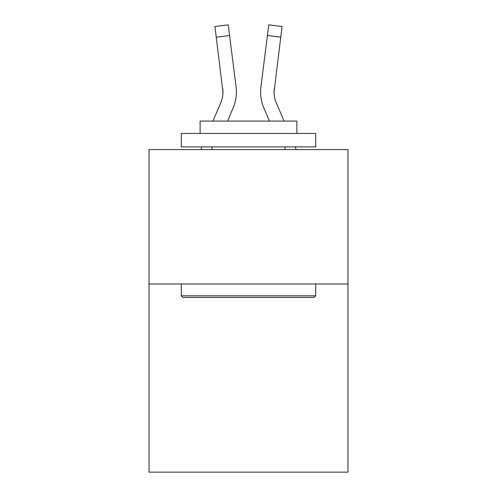 <?xml version="1.0" encoding="UTF-8"?>
<svg xmlns="http://www.w3.org/2000/svg" width="497" height="497" viewBox="0 0 497 497"><rect width="100%" height="100%" fill="white"/><g stroke="black" fill="none" stroke-linecap="round" stroke-linejoin="round"><path stroke-width="0.75" d="M347.962 283.986L347.962 472.15L149.038 472.15L149.038 149.578L347.962 149.578L347.962 283.986L149.038 283.986M233.18 107.849L227.545 121.082L233.18 107.849A40.319 40.319 -37.7 0 0 236.087 87L229.583 35.517L216.245 37.2L214.897 26.534L228.235 24.85L229.583 35.517M212.94 121.082L220.817 102.581A26.881 26.881 -28.2 0 0 222.96 92.1L216.245 37.2M236.355 94.008L236.404 92.231M235.882 85.385L236.087 87L235.882 85.385M284.06 121.082L276.183 102.581A26.881 26.881 28.2 0 1 274.04 92.1L280.755 37.2L267.417 35.517L268.765 24.85L282.103 26.534L268.765 24.85L282.103 26.534L268.765 24.85L282.103 26.534L268.765 24.85L282.103 26.534L268.765 24.85L282.103 26.534L268.765 24.85L282.103 26.534L268.765 24.85L282.103 26.534L268.765 24.85L282.103 26.534L268.765 24.85L282.103 26.534L268.765 24.85L282.103 26.534L268.765 24.85L282.103 26.534L268.765 24.85L282.103 26.534L268.765 24.85L282.103 26.534L268.765 24.85L282.103 26.534L268.765 24.85L282.103 26.534L268.765 24.85L282.103 26.534L280.755 37.2M263.82 107.849L269.455 121.082L263.82 107.849A40.319 40.319 37.7 0 1 260.913 87L267.417 35.517M274.071 93.368L274.251 88.683A26.881 26.881 37.7 0 0 276.183 102.581A26.881 26.881 37.7 0 1 274.04 92.1L274.251 88.683M182.908 297.423L181.299 295.808L315.701 295.808L314.092 297.423L182.908 297.423M315.701 133.451L315.701 146.888L181.299 146.888L181.299 133.451L315.701 133.451M200.117 133.451L200.117 121.082L296.883 121.082L296.883 133.451M315.701 283.986L315.701 295.808M181.299 283.986L181.299 295.808M285.061 146.888L285.061 149.578M211.939 146.888L211.939 149.578M220.817 102.581A26.881 26.881 -37.7 0 0 222.96 92.1A26.881 26.881 -37.7 0 1 220.817 102.581A26.881 26.881 -37.7 0 0 222.96 92.1A26.881 26.881 -37.7 0 1 220.817 102.581A26.881 26.881 -37.7 0 0 222.96 92.1A26.881 26.881 -37.7 0 1 220.817 102.581A26.881 26.881 -37.7 0 0 222.96 92.1A26.881 26.881 -37.7 0 1 220.817 102.581A26.881 26.881 -37.7 0 0 222.96 92.1A26.881 26.881 -37.7 0 1 220.817 102.581A26.881 26.881 -37.7 0 0 222.96 92.1A26.881 26.881 -37.7 0 1 220.817 102.581A26.881 26.881 -37.7 0 0 222.96 92.1A26.881 26.881 -37.7 0 1 220.817 102.581A26.881 26.881 -37.7 0 0 222.96 92.1A26.881 26.881 -37.7 0 1 220.817 102.581A26.881 26.881 -37.7 0 0 222.96 92.1A26.881 26.881 -37.7 0 1 220.817 102.581A26.881 26.881 -37.7 0 0 222.96 92.1A26.881 26.881 -37.7 0 1 220.817 102.581A26.881 26.881 -37.7 0 0 222.96 92.1A26.881 26.881 -37.7 0 1 220.817 102.581A26.881 26.881 -37.7 0 0 222.96 92.1A26.881 26.881 -37.7 0 1 220.817 102.581A26.881 26.881 -37.7 0 0 222.96 92.1A26.881 26.881 -37.7 0 1 220.817 102.581A26.881 26.881 -37.7 0 0 222.96 92.1A26.881 26.881 -37.7 0 1 220.817 102.581A26.881 26.881 -37.7 0 0 222.96 92.1A26.881 26.881 -37.7 0 1 220.817 102.581A26.881 26.881 -37.7 0 0 222.96 92.1A26.881 26.881 -37.7 0 1 220.817 102.581A26.881 26.881 -37.7 0 0 222.96 92.1A26.881 26.881 -37.7 0 1 220.817 102.581A26.881 26.881 -37.7 0 0 222.96 92.1A26.881 26.881 -37.7 0 1 220.817 102.581A26.881 26.881 -37.7 0 0 222.96 92.1A26.881 26.881 -37.7 0 1 220.817 102.581A26.881 26.881 -37.7 0 0 222.96 92.1A26.881 26.881 -37.7 0 1 220.817 102.581A26.881 26.881 -37.7 0 0 222.96 92.1A26.881 26.881 -37.7 0 1 220.817 102.581A26.881 26.881 -37.7 0 0 222.749 88.683L222.96 92.1M276.183 102.581A26.881 26.881 37.7 0 1 274.04 92.1A26.881 26.881 37.7 0 0 276.183 102.581A26.881 26.881 37.7 0 1 274.04 92.1A26.881 26.881 37.7 0 0 276.183 102.581A26.881 26.881 37.7 0 1 274.04 92.1A26.881 26.881 37.7 0 0 276.183 102.581A26.881 26.881 37.7 0 1 274.04 92.1A26.881 26.881 37.7 0 0 276.183 102.581A26.881 26.881 37.7 0 1 274.04 92.1A26.881 26.881 37.7 0 0 276.183 102.581A26.881 26.881 37.7 0 1 274.04 92.1A26.881 26.881 37.7 0 0 276.183 102.581A26.881 26.881 37.7 0 1 274.04 92.1A26.881 26.881 37.7 0 0 276.183 102.581A26.881 26.881 37.7 0 1 274.04 92.1A26.881 26.881 37.7 0 0 276.183 102.581A26.881 26.881 37.7 0 1 274.04 92.1A26.881 26.881 37.7 0 0 276.183 102.581A26.881 26.881 37.7 0 1 274.04 92.1A26.881 26.881 37.7 0 0 276.183 102.581A26.881 26.881 37.7 0 1 274.04 92.1A26.881 26.881 37.7 0 0 276.183 102.581A26.881 26.881 37.7 0 1 274.04 92.1A26.881 26.881 37.7 0 0 276.183 102.581A26.881 26.881 37.7 0 1 274.04 92.1A26.881 26.881 37.7 0 0 276.183 102.581A26.881 26.881 37.7 0 1 274.04 92.1A26.881 26.881 37.7 0 0 276.183 102.581A26.881 26.881 37.7 0 1 274.04 92.1A26.881 26.881 37.7 0 0 276.183 102.581A26.881 26.881 37.7 0 1 274.04 92.1A26.881 26.881 37.7 0 0 276.183 102.581A26.881 26.881 37.7 0 1 274.04 92.1A26.881 26.881 37.7 0 0 276.183 102.581A26.881 26.881 37.7 0 1 274.04 92.1A26.881 26.881 37.7 0 0 276.183 102.581A26.881 26.881 37.7 0 1 274.04 92.1A26.881 26.881 37.7 0 0 276.183 102.581A26.881 26.881 37.7 0 1 274.04 92.1A26.881 26.881 37.7 0 0 276.183 102.581A26.881 26.881 37.7 0 1 274.04 92.1M200.807 149.578L201.95 146.888M236.404 92.032L236.355 94.02L236.404 92.032M296.193 149.578L295.05 146.888M260.645 94.02L260.596 92.032M282.103 26.534L268.765 24.85M214.897 26.534L228.235 24.85"/></g></svg>
